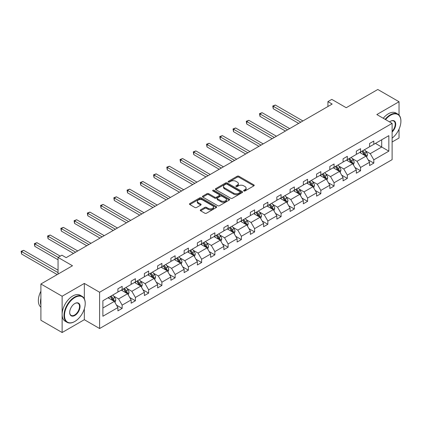 <?xml version="1.0" encoding="UTF-8"?>
<svg xmlns="http://www.w3.org/2000/svg" width="422" height="422" viewBox="0 0 422 422"><rect width="100%" height="100%" fill="white"/><g stroke="black" fill="none" stroke-linecap="round" stroke-linejoin="round"><path stroke-width="0.63" d="M243.847 190.966A0.823 0.475 0 0 0 245.013 190.966L253.87 185.854A1.176 0.68 0 0 0 254.213 185.369A1.176 0.68 0 0 0 253.87 184.889L238.868 176.227A1.176 0.68 0 0 0 237.201 176.227L228.349 181.344A0.823 0.475 0 0 0 228.107 181.676A0.823 0.475 0 0 0 228.349 182.014A0.823 0.475 0 0 0 229.515 182.014L230.66 181.355A3.772 2.179 0 0 1 235.993 181.355L237.243 182.077A3.772 2.179 0 0 1 238.351 183.617A3.772 2.179 0 0 1 237.243 185.152L236.098 185.817A0.823 0.475 0 0 0 235.856 186.155A0.823 0.475 0 0 0 236.098 186.492A0.823 0.475 0 0 0 237.264 186.492L238.409 185.828A3.772 2.179 0 0 1 243.742 185.828L244.992 186.55A3.772 2.179 0 0 1 246.1 188.091A3.772 2.179 0 0 1 244.992 189.631L243.847 190.29A0.823 0.475 0 0 0 243.605 190.628A0.823 0.475 0 0 0 243.847 190.966L243.847 190.29M399.033 115.085L399.033 101.734L377.806 89.48L346.219 107.715L331.787 99.381L327.926 101.612L327.926 106.513M392.112 142.003L399.033 138.01L399.033 129.174M84.331 298.802L84.331 283.426L62.129 296.244L62.129 332.52L40.902 320.266L40.902 283.99L72.484 265.755L58.051 257.42L58.051 274.089M62.129 296.244L40.902 283.99M200.614 209.813A1.176 0.68 0 0 0 200.271 210.293A1.176 0.68 0 0 0 200.614 210.778L204.823 213.205A1.176 0.68 0 0 0 206.49 213.205L216.328 207.529A1.176 0.68 0 0 0 216.671 207.049A1.176 0.68 0 0 0 216.328 206.569L201.326 197.907A1.176 0.68 0 0 0 199.659 197.907L189.821 203.583A1.176 0.68 0 0 0 189.478 204.063A1.176 0.68 0 0 0 189.821 204.543L194.906 207.482A1.176 0.68 0 0 0 196.573 207.482L200.782 205.05A1.176 0.68 0 0 0 201.125 204.57A1.176 0.68 0 0 0 200.782 204.09L198.261 202.634A3.154 1.82 0 0 1 197.338 201.347A3.154 1.82 0 0 1 199.284 199.664A3.154 1.82 0 0 1 202.718 200.06L212.593 205.762A3.154 1.82 0 0 1 213.521 207.049A3.154 1.82 0 0 1 211.575 208.732A3.154 1.82 0 0 1 208.136 208.336L206.49 207.387A1.176 0.68 0 0 0 204.823 207.387L200.614 209.813L200.614 210.778M58.051 257.42L61.913 255.189L66.159 257.642L332.167 104.065L327.926 101.612M84.331 283.426L99.613 292.251L392.112 123.377L392.112 159.653L99.613 328.527L99.613 292.251M399.033 101.734L376.83 114.552L392.112 123.377M230.744 198.245A1.176 0.68 0 0 0 232.411 198.245L242.244 192.564A1.176 0.68 0 0 0 242.587 192.084A1.176 0.68 0 0 0 242.244 191.604L227.242 182.942A1.176 0.68 0 0 0 225.575 182.942L215.742 188.618A1.176 0.68 0 0 0 215.394 189.098A1.176 0.68 0 0 0 215.742 189.583L230.744 198.245M213.194 191.145A0.823 0.475 0 0 1 214.033 191.261L229.267 200.054L219.451 205.725A1.176 0.68 0 0 1 217.784 205.725L202.782 197.063L202.782 196.103A1.176 0.68 0 0 0 202.439 196.583A1.176 0.68 0 0 0 202.782 197.063M202.782 196.103L206.991 193.672A1.176 0.68 0 0 1 208.658 193.672L214.74 197.185A1.176 0.68 0 0 0 216.407 197.185L219.203 195.571A1.176 0.68 0 0 0 219.545 195.091A1.176 0.68 0 0 0 219.203 194.611L212.867 190.955A0.823 0.475 0 0 1 212.625 190.617A0.823 0.475 0 0 1 213.136 190.174A0.823 0.475 0 0 1 214.033 190.28L229.283 199.084A1.176 0.68 0 0 1 229.631 199.564A1.176 0.68 0 0 1 229.283 200.049L229.283 199.084M102.884 300.754L117.907 292.077L117.907 288.796L122.153 286.343L122.153 289.629L131.152 284.433L131.152 281.147L135.399 278.694L135.399 281.98L144.398 276.785L144.398 273.498L148.644 271.051L148.644 274.332L157.643 269.136L157.643 265.855L161.89 263.402L161.89 266.688L170.889 261.492L170.889 258.206L175.135 255.753L175.135 259.039L184.134 253.844L184.134 250.557L188.381 248.11L188.381 251.391L197.38 246.195L197.38 242.914L201.626 240.461L201.626 243.747L210.625 238.551L210.625 235.265L214.872 232.812L214.872 236.098L223.871 230.903L223.871 227.616L228.117 225.169L228.117 228.45L237.117 223.254L237.117 219.973L241.363 217.52L241.363 220.806L250.362 215.61L250.362 212.324L254.608 209.871L254.608 213.157L263.608 207.962L263.608 204.675L267.854 202.228L267.854 205.509L276.853 200.313L276.853 197.032L281.099 194.579L281.099 197.86L290.099 192.664L290.099 189.383L294.345 186.93L294.345 190.216L303.344 185.021L303.344 181.734L307.591 179.281L307.591 182.568L316.59 177.372L316.59 174.086L320.836 171.638L320.836 174.919L329.835 169.723L329.835 166.442L334.082 163.989L334.082 167.276L343.081 162.08L343.081 158.793L347.327 156.34L347.327 159.627L356.326 154.431L356.326 151.145L360.567 148.697L360.567 151.978L369.572 146.782L369.572 143.501L373.813 141.048L373.813 144.335L388.841 135.657L388.841 151.145L373.813 159.822L373.813 163.108L369.572 165.561L369.572 162.275L360.567 167.471L360.567 170.757L356.326 173.205L356.326 169.924L347.327 175.119L347.327 178.4L343.081 180.853L343.081 177.567L334.082 182.763L334.082 186.049L329.835 188.502L329.835 185.216L320.836 190.412L320.836 193.698L316.59 196.146L316.59 192.865L307.591 198.06L307.591 201.341L303.344 203.794L303.344 200.508L294.345 205.704L294.345 208.99L290.099 211.443L290.099 208.157L281.099 213.353L281.099 216.639L276.853 219.087L276.853 215.806L267.854 221.001L267.854 224.282L263.608 226.735L263.608 223.449L254.608 228.645L254.608 231.931L250.362 234.384L250.362 231.098L241.363 236.294L241.363 239.58L237.117 242.028L237.117 238.746L228.117 243.942L228.117 247.223L223.871 249.676L223.871 246.39L214.872 251.591L214.872 254.872L210.625 257.325L210.625 254.039L201.626 259.235L201.626 262.521L197.38 264.969L197.38 261.687L188.381 266.883L188.381 270.17L184.134 272.617L184.134 269.336L175.135 274.532L175.135 277.813L170.889 280.266L170.889 276.98L161.89 282.176L161.89 285.462L157.643 287.915L157.643 284.628L148.644 289.824L148.644 293.111L144.398 295.558L144.398 292.277L135.399 297.473L135.399 300.754L131.152 303.207L131.152 299.921L122.153 305.117L122.153 308.403L117.907 310.856L117.907 307.569L102.884 316.247L102.884 300.754M121.304 290.12L127.586 293.744L118.587 298.94L113.676 296.107M118.587 298.94L122.153 305.117M127.586 293.744L131.152 299.921M117.907 291.296L118.587 291.686L122.153 289.629M134.549 282.471L140.832 286.1L131.833 291.296L126.922 288.458M131.833 291.296L135.399 297.473M140.832 286.1L144.398 292.277M131.152 283.647L131.833 284.038L135.399 281.98M147.795 274.822L154.077 278.451L145.078 283.647L140.167 280.809M145.078 283.647L148.644 289.824M154.077 278.451L157.643 284.628M144.398 275.999L145.078 276.394L148.644 274.332M161.04 267.179L167.323 270.803L158.324 275.999L153.408 273.161M158.324 275.999L161.89 282.176M167.323 270.803L170.889 276.98M157.643 268.355L158.324 268.745L161.89 266.688M174.286 259.53L180.569 263.159L171.569 268.355L166.653 265.517M171.569 268.355L175.135 274.532M180.569 263.159L184.134 269.336M170.889 260.706L171.569 261.097L175.135 259.039M187.532 251.881L193.814 255.51L184.815 260.706L179.899 257.868M184.815 260.706L188.381 266.883M193.814 255.51L197.38 261.687M184.134 253.058L184.815 253.453L188.381 251.391M200.777 244.238L207.06 247.862L198.06 253.058L193.144 250.22M198.06 253.058L201.626 259.235M207.06 247.862L210.625 254.039M197.38 245.414L198.06 245.804L201.626 243.747M214.023 236.589L220.305 240.218L211.306 245.414L206.39 242.576M211.306 245.414L214.872 251.591M220.305 240.218L223.871 246.39M210.625 237.765L211.306 238.156L214.872 236.098M227.268 228.94L233.551 232.569L224.551 237.765L219.635 234.927M224.551 237.765L228.117 243.942M233.551 232.569L237.117 238.746M223.871 230.117L224.551 230.512L228.117 228.45M240.514 221.292L246.796 224.921L237.797 230.117L232.881 227.279M237.797 230.117L241.363 236.294M246.796 224.921L250.362 231.098M237.117 222.473L237.797 222.863L241.363 220.806M253.759 213.648L260.042 217.272L251.043 222.473L246.126 219.635M251.043 222.473L254.608 228.645M260.042 217.272L263.608 223.449M250.362 214.824L251.043 215.215L254.608 213.157M267.005 205.999L273.287 209.628L264.288 214.824L259.372 211.986M264.288 214.824L267.854 221.001M273.287 209.628L276.853 215.806M263.608 207.176L264.288 207.566L267.854 205.509M280.25 198.351L286.533 201.98L277.534 207.176L272.617 204.338M277.534 207.176L281.099 213.353M286.533 201.98L290.099 208.157M276.853 199.527L277.534 199.922L281.099 197.86M293.496 190.707L299.778 194.331L290.779 199.527L285.863 196.694M290.779 199.527L294.345 205.704M299.778 194.331L303.344 200.508M290.099 191.883L290.779 192.274L294.345 190.216M306.741 183.058L313.024 186.688L304.025 191.883L299.108 189.045M304.025 191.883L307.591 198.06M313.024 186.688L316.59 192.865M303.344 184.235L304.025 184.625L307.591 182.568M319.987 175.41L326.269 179.039L317.27 184.235L312.354 181.397M317.27 184.235L320.836 190.412M326.269 179.039L329.835 185.216M316.59 176.586L317.27 176.982L320.836 174.919M333.232 167.766L339.515 171.39L330.516 176.586L325.599 173.753M330.516 176.586L334.082 182.763M339.515 171.39L343.081 177.567M329.835 168.942L330.516 169.333L334.082 167.276M346.478 160.117L352.76 163.747L343.756 168.942L338.845 166.104M343.756 168.942L347.327 175.119M352.76 163.747L356.326 169.924M343.081 161.294L343.756 161.684L347.327 159.627M359.718 152.469L366.006 156.098L357.001 161.294L352.09 158.456M357.001 161.294L360.567 167.471M366.006 156.098L369.572 162.275M356.326 153.645L357.001 154.041L360.567 151.978M375.427 143.401L381.71 147.03L370.247 153.645L365.336 150.807M370.247 153.645L373.813 159.822M388.841 151.145L381.71 147.03L381.71 139.772L388.841 135.657M62.129 332.52L84.331 319.702L99.613 328.527M369.572 146.001L370.247 146.392L373.813 144.335M102.884 308.013L114.341 301.392L108.058 297.763M114.341 301.392L117.907 307.569M368.169 159.848L373.813 163.108M354.923 167.497L360.567 170.757M341.678 175.141L347.327 178.4M328.432 182.789L334.082 186.049M315.187 190.438L320.836 193.698M301.941 198.082L307.591 201.341M288.695 205.73L294.345 208.99M275.45 213.379L281.099 216.639M262.204 221.022L267.854 224.282M248.959 228.671L254.608 231.931M235.719 236.32L241.363 239.58M222.473 243.963L228.117 247.223M209.228 251.612L214.872 254.872M195.982 259.261L201.626 262.521M182.737 266.91L188.381 270.17M169.491 274.553L175.135 277.813M156.245 282.202L161.89 285.462M143 289.851L148.644 293.111M129.754 297.494L135.399 300.754M116.509 305.143L122.153 308.403M84.331 319.702L84.331 308.867M244.18 191.082L244.992 190.612A3.772 2.179 0 0 0 246.1 189.072L246.1 188.091M238.351 183.617L238.351 184.593A3.772 2.179 0 0 1 237.243 186.134L236.425 186.608M253.87 184.889L253.87 185.854L238.868 177.208A1.176 0.68 0 0 0 237.201 177.208L228.677 182.13M242.228 192.574L227.242 183.923A1.176 0.68 0 0 0 225.575 183.923L215.758 189.589L215.742 188.618M240.16 192.421A0.823 0.475 0 0 0 240.403 192.084A0.823 0.475 0 0 0 240.16 191.746L226.994 184.145A0.823 0.475 0 0 0 225.828 184.145L224.62 184.841A3.772 2.179 0 0 0 223.512 186.382A3.772 2.179 0 0 0 224.62 187.922L233.619 193.118A3.772 2.179 0 0 0 238.952 193.118L240.16 192.421L240.16 193.403A0.823 0.475 0 0 0 240.403 193.065L240.403 192.084M223.512 186.382L223.512 187.363A3.772 2.179 0 0 0 224.62 188.903L224.62 187.922M240.16 193.403L238.952 194.099A3.772 2.179 0 0 1 233.619 194.099L224.62 188.903M202.797 197.074L206.991 194.653L206.991 193.672M219.545 195.091L219.545 196.072A1.176 0.68 0 0 1 219.203 196.552L216.407 198.166A1.176 0.68 0 0 1 214.74 198.166L208.658 194.653A1.176 0.68 0 0 0 206.991 194.653M221.054 200.83A3.154 1.82 0 0 0 224.488 201.225A3.154 1.82 0 0 0 226.435 199.543A3.154 1.82 0 0 0 225.512 198.256L222.035 196.246A1.176 0.68 0 0 0 220.368 196.246L217.573 197.86A1.176 0.68 0 0 0 217.23 198.34A1.176 0.68 0 0 0 217.573 198.82L221.054 200.83L221.054 201.811A3.154 1.82 0 0 0 224.488 202.201A3.154 1.82 0 0 0 226.435 200.524L226.435 199.543M217.23 198.34L217.23 199.321A1.176 0.68 0 0 0 217.573 199.801L217.573 198.82M221.054 201.811L217.573 199.801M213.521 207.049L213.521 208.03A3.154 1.82 0 0 1 211.575 209.708A3.154 1.82 0 0 1 208.136 209.317L206.49 208.362A1.176 0.68 0 0 0 204.823 208.362L200.629 210.784M197.338 201.347L197.338 202.328A3.154 1.82 0 0 0 198.261 203.615L198.261 202.634M200.767 205.06L198.261 203.615M216.312 207.54L201.326 198.889A1.176 0.68 0 0 0 199.659 198.889L189.837 204.554M366.649 157.216L367.43 154.958A3.181 1.836 -120 0 0 366.412 152.252L364.508 149.704M361.09 153.26L360.261 152.157M302.917 120.95L275.35 105.036L273.229 106.26L273.229 108.712L298.676 123.403M365.536 155.829L365.71 155.096A3.181 1.836 -120 0 0 364.803 153.181L362.894 150.638M362.097 151.097L364.197 153.898A1.619 0.934 60 0 1 364.492 154.389L365.71 155.096M361.876 151.224L363.78 153.772A3.181 1.836 60 0 1 364.576 155.275M273.229 108.712L272.76 105.991L300.796 122.174M272.76 105.991L275.35 105.036M392.112 138.142A14.649 8.456 120 0 0 400.9 121.246A14.649 8.456 120 0 0 390.54 115.264A14.649 8.456 120 0 0 385.571 119.6M385.128 119.347A15.007 8.667 -60 0 1 390.287 114.821A15.007 8.667 -60 0 1 397.793 114.077A15.007 8.667 -60 0 1 400.9 120.95A15.007 8.667 -60 0 1 400.9 121.098M389.569 121.911A7.327 4.231 -60 0 1 390.54 121.246L390.54 121.246A7.327 4.231 -60 0 1 395.662 123.351A7.327 4.231 -60 0 1 392.112 132.017M383.26 118.265A15.007 8.667 -60 0 1 388.419 113.745A15.007 8.667 -60 0 1 395.926 113.001L397.793 114.077M392.112 131.305A6.963 4.02 120 0 0 393.768 121.045A6.963 4.02 120 0 0 390.413 121.32M74.61 321.59L74.863 321.443A14.649 8.456 120 0 0 85.223 303.502A14.649 8.456 120 0 0 74.863 297.521A14.649 8.456 120 0 0 64.503 315.461A14.649 8.456 120 0 0 74.863 321.443L74.61 321.59A15.007 8.667 -60 0 1 67.103 322.334A15.007 8.667 -60 0 1 64.803 310.307A15.007 8.667 -60 0 1 74.61 297.077A15.007 8.667 -60 0 1 82.111 296.334A15.007 8.667 -60 0 1 85.223 303.207A15.007 8.667 -60 0 1 85.218 303.355M74.863 315.461A7.327 4.231 -60 0 1 69.683 312.47A7.327 4.231 -60 0 1 74.863 303.502L74.863 303.502A7.327 4.231 -60 0 1 80.043 306.488A7.327 4.231 -60 0 1 74.863 315.461M69.683 312.322A6.963 4.02 120 0 0 71.123 315.366A6.963 4.02 120 0 0 74.61 315.018A6.963 4.02 120 0 0 79.157 308.883A6.963 4.02 120 0 0 78.091 303.302A6.963 4.02 120 0 0 74.731 303.576M67.103 322.334L65.236 321.253A15.007 8.667 -60 0 1 62.936 309.226A15.007 8.667 -60 0 1 72.742 296.001A15.007 8.667 -60 0 1 80.243 295.258L82.111 296.334M40.902 305.069A15.007 8.667 -60 0 1 40.902 298.206M40.902 307.153A15.007 8.667 -60 0 1 40.902 291.222M353.404 164.865L354.185 162.607A3.181 1.836 -120 0 0 353.167 159.896L351.262 157.353M347.844 160.909L347.016 159.806M289.671 128.599L262.104 112.679L259.984 113.908L259.984 116.356L285.43 131.047M352.291 163.472L352.465 162.744A3.181 1.836 -120 0 0 351.558 160.829L349.648 158.287M348.852 158.746L350.951 161.547A1.619 0.934 60 0 1 351.246 162.037L352.465 162.744M348.63 158.872L350.54 161.415A3.181 1.836 60 0 1 351.331 162.918M259.984 116.356L259.514 113.639L287.551 129.823M259.514 113.639L262.104 112.679M340.158 172.508L340.939 170.256A3.181 1.836 -120 0 0 339.926 167.545L338.017 165.002M334.599 168.557L333.77 167.45M276.426 136.243L248.859 120.328L246.738 121.552L246.738 124.005L272.185 138.696M339.045 171.121L339.219 170.388A3.181 1.836 -120 0 0 338.312 168.478L336.403 165.93M335.606 166.395L337.706 169.19A1.619 0.934 60 0 1 338.001 169.686L339.219 170.388M335.384 166.521L337.294 169.064A3.181 1.836 60 0 1 338.085 170.567M246.738 124.005L246.269 121.283L274.305 137.472M246.269 121.283L248.859 120.328M326.913 180.157L327.694 177.899A3.181 1.836 -120 0 0 326.681 175.193L324.771 172.645M321.353 176.201L320.525 175.098M263.18 143.891L235.613 127.977L233.493 129.201L233.493 131.653L258.939 146.344M325.8 178.77L325.974 178.037A3.181 1.836 -120 0 0 325.067 176.122L323.157 173.579M322.361 174.038L324.46 176.839A1.619 0.934 60 0 1 324.755 177.33L325.974 178.037M322.139 174.165L324.049 176.712A3.181 1.836 60 0 1 324.84 178.216M233.493 131.653L233.023 128.932L261.06 145.115M233.023 128.932L235.613 127.977M313.667 187.806L314.448 185.548A3.181 1.836 -120 0 0 313.435 182.837L311.526 180.294M308.107 183.85L307.279 182.747M249.935 151.54L222.368 135.62L220.247 136.849L220.247 139.297L245.694 153.988M312.554 186.413L312.728 185.685A3.181 1.836 -120 0 0 311.821 183.77L309.912 181.228M309.115 181.687L311.214 184.488A1.619 0.934 60 0 1 311.51 184.978L312.728 185.685M308.893 181.813L310.803 184.361A3.181 1.836 60 0 1 311.594 185.859M220.247 139.297L219.778 136.58L247.814 152.764M219.778 136.58L222.368 135.62M300.422 195.449L301.202 193.197A3.181 1.836 -120 0 0 300.19 190.486L298.28 187.943M294.862 191.498L294.039 190.391M236.695 159.184L209.122 143.269L207.002 144.493L207.002 146.946L232.448 161.637M299.309 194.062L299.488 193.334A3.181 1.836 -120 0 0 298.576 191.419L296.666 188.871M295.869 189.336L297.969 192.131A1.619 0.934 60 0 1 298.264 192.627L299.488 193.334M295.648 189.462L297.557 192.005A3.181 1.836 60 0 1 298.349 193.508M207.002 146.946L206.532 144.224L234.569 160.413M206.532 144.224L209.122 143.269M287.176 203.098L287.957 200.84A3.181 1.836 -120 0 0 286.944 198.134L285.035 195.586M281.616 199.142L280.794 198.039M223.449 166.832L195.877 150.918L193.756 152.142L193.756 154.594L219.203 169.285M286.063 201.711L286.243 200.977A3.181 1.836 -120 0 0 285.33 199.063L283.426 196.52M282.624 196.979L284.723 199.78A1.619 0.934 60 0 1 285.019 200.271L286.243 200.977M282.402 197.111L284.312 199.653A3.181 1.836 60 0 1 285.103 201.157M193.756 154.594L193.287 151.873L221.323 168.056M193.287 151.873L195.877 150.918M273.931 210.747L274.711 208.489A3.181 1.836 -120 0 0 273.699 205.783L271.789 203.235M268.371 206.791L267.548 205.688M210.203 174.481L182.631 158.561L180.51 159.79L180.51 162.238L205.957 176.929M272.818 209.354L272.997 208.626A3.181 1.836 -120 0 0 272.084 206.711L270.18 204.169M269.378 204.628L271.478 207.429A1.619 0.934 60 0 1 271.773 207.919L272.997 208.626M269.157 204.754L271.066 207.302A3.181 1.836 60 0 1 271.858 208.8M180.51 162.238L180.041 159.521L208.078 175.705M180.041 159.521L182.631 158.561M260.685 218.39L261.466 216.138A3.181 1.836 -120 0 0 260.453 213.427L258.544 210.884M255.125 214.439L254.302 213.332M196.958 182.125L169.386 166.21L167.265 167.434L167.265 169.887L192.712 184.578M259.572 217.003L259.752 216.275A3.181 1.836 -120 0 0 258.839 214.36L256.935 211.812M256.138 212.277L258.232 215.078A1.619 0.934 60 0 1 258.528 215.568L259.752 216.275M255.911 212.403L257.821 214.946A3.181 1.836 60 0 1 258.612 216.449M167.265 169.887L166.795 167.165L194.832 183.354M166.795 167.165L169.386 166.21M247.44 226.039L248.22 223.787A3.181 1.836 -120 0 0 247.208 221.075L245.298 218.533M241.88 222.083L241.057 220.98M183.712 189.773L156.14 173.859L154.019 175.083L154.019 177.535L179.466 192.226M246.327 224.652L246.506 223.918A3.181 1.836 -120 0 0 245.593 222.004L243.689 219.461M242.893 219.92L244.987 222.721A1.619 0.934 60 0 1 245.282 223.217L246.506 223.918M242.671 220.052L244.575 222.594A3.181 1.836 60 0 1 245.367 224.098M154.019 177.535L153.555 174.813L181.587 191.002M153.555 174.813L156.14 173.859M234.194 233.688L234.975 231.43A3.181 1.836 -120 0 0 233.962 228.724L232.058 226.176M228.634 229.732L227.811 228.629M170.467 197.422L142.9 181.507L140.774 182.731L140.774 185.179L166.221 199.875M233.081 232.295L233.26 231.567A3.181 1.836 -120 0 0 232.348 229.652L230.444 227.11M229.647 227.569L231.741 230.37A1.619 0.934 60 0 1 232.037 230.86L233.26 231.567M229.426 227.695L231.33 230.243A3.181 1.836 60 0 1 232.121 231.747M140.774 185.179L140.31 182.462L168.341 198.646M140.31 182.462L142.9 181.507M220.949 241.331L221.729 239.079A3.181 1.836 -120 0 0 220.717 236.367L218.812 233.825M215.389 237.38L214.566 236.278M157.221 205.071L129.654 189.151L127.528 190.38L127.528 192.828L152.975 207.518M219.836 239.944L220.015 239.216A3.181 1.836 -120 0 0 219.102 237.301L217.198 234.753M216.402 235.218L218.496 238.019A1.619 0.934 60 0 1 218.791 238.509L220.015 239.216M216.18 235.344L218.084 237.887A3.181 1.836 60 0 1 218.876 239.39M127.528 192.828L127.064 190.106L155.096 206.295M127.064 190.106L129.654 189.151M207.703 248.98L208.484 246.728A3.181 1.836 -120 0 0 207.471 244.016L205.567 241.474M202.149 245.024L201.32 243.921M143.976 212.714L116.409 196.8L114.283 198.023L114.283 200.476L139.729 215.167M206.59 247.593L206.769 246.859A3.181 1.836 -120 0 0 205.857 244.95L203.953 242.402M203.156 242.861L205.25 245.662A1.619 0.934 60 0 1 205.546 246.158L206.769 246.859M202.935 242.993L204.839 245.535A3.181 1.836 60 0 1 205.63 247.039M114.283 200.476L113.819 197.754L141.85 213.943M113.819 197.754L116.409 196.8M194.463 256.629L195.244 254.371A3.181 1.836 -120 0 0 194.225 251.665L192.321 249.117M188.903 252.672L188.075 251.57M130.73 220.363L103.163 204.448L101.037 205.672L101.037 208.125L126.484 222.816M193.345 255.241L193.524 254.508A3.181 1.836 -120 0 0 192.611 252.593L190.707 250.051M189.911 250.51L192.005 253.311A1.619 0.934 60 0 1 192.3 253.801L193.524 254.508M189.689 250.636L191.593 253.184A3.181 1.836 60 0 1 192.385 254.688M101.037 208.125L100.573 205.403L128.61 221.587M100.573 205.403L103.163 204.448M181.217 264.272L181.998 262.02A3.181 1.836 -120 0 0 180.98 259.308L179.076 256.766M175.657 260.321L174.829 259.219M117.485 228.012L89.918 212.092L87.792 213.321L87.792 215.769L113.238 230.459M180.099 262.885L180.278 262.157A3.181 1.836 -120 0 0 179.366 260.242L177.462 257.694M176.665 258.158L178.759 260.96A1.619 0.934 60 0 1 179.055 261.45L180.278 262.157M176.443 258.285L178.348 260.828A3.181 1.836 60 0 1 179.139 262.331M87.792 215.769L87.328 213.047L115.364 229.236M87.328 213.047L89.918 212.092M167.972 271.921L168.753 269.669A3.181 1.836 -120 0 0 167.734 266.957L165.83 264.415M162.412 267.965L161.584 266.862M104.239 235.655L76.672 219.741L74.546 220.964L74.546 223.417L99.993 238.108M166.854 270.534L167.033 269.8A3.181 1.836 -120 0 0 166.12 267.891L164.216 265.343M163.419 265.802L165.519 268.603A1.619 0.934 60 0 1 165.809 269.099L167.033 269.8M163.198 265.934L165.102 268.476A3.181 1.836 60 0 1 165.893 269.98M74.546 223.417L74.082 220.695L102.119 236.884M74.082 220.695L76.672 219.741M154.726 279.57L155.507 277.312A3.181 1.836 -120 0 0 154.489 274.606L152.585 272.058M149.166 275.613L148.338 274.511M90.994 243.304L63.427 227.389L61.301 228.613L61.301 231.066L86.747 245.757M153.608 278.182L153.787 277.449A3.181 1.836 -120 0 0 152.875 275.534L150.97 272.992M150.174 273.451L152.273 276.252A1.619 0.934 60 0 1 152.564 276.742L153.787 277.449M149.952 273.577L151.857 276.125A3.181 1.836 60 0 1 152.653 277.629M61.301 231.066L60.837 228.344L88.873 244.528M60.837 228.344L63.427 227.389M141.481 287.218L142.261 284.961A3.181 1.836 -120 0 0 141.243 282.249L139.339 279.707M135.921 283.262L135.093 282.16M77.748 250.953L50.181 235.033L48.055 236.262L48.055 238.71L73.502 253.4M140.362 285.826L140.542 285.098A3.181 1.836 -120 0 0 139.629 283.183L137.725 280.641M136.928 281.099L139.028 283.901A1.619 0.934 60 0 1 139.318 284.391L140.542 285.098M136.707 281.226L138.611 283.769A3.181 1.836 60 0 1 139.408 285.272M48.055 238.71L47.591 235.993L75.628 252.177M47.591 235.993L50.181 235.033M128.235 294.862L129.016 292.61A3.181 1.836 -120 0 0 127.998 289.898L126.094 287.356M122.675 290.906L121.847 289.803M60.256 256.149L36.936 242.682L34.81 243.905L34.81 246.358L58.051 259.773M127.117 293.475L127.296 292.741A3.181 1.836 -120 0 0 126.384 290.832L124.479 288.284M123.683 288.743L125.782 291.544A1.619 0.934 60 0 1 126.078 292.04L127.296 292.741M123.461 288.875L125.366 291.417A3.181 1.836 60 0 1 126.162 292.921M34.81 246.358L34.346 243.636L58.136 257.373M34.346 243.636L36.936 242.682M114.99 302.511L115.77 300.253A3.181 1.836 -120 0 0 114.752 297.547L112.848 294.999M109.43 298.554L108.602 297.452M58.051 270.17L23.69 250.33L21.569 251.554L21.569 254.007L57.202 274.58M113.871 301.123L114.051 300.39A3.181 1.836 -120 0 0 113.138 298.475L111.234 295.933M110.437 296.392L112.537 299.193A1.619 0.934 60 0 1 112.832 299.683L114.051 300.39M110.216 296.518L112.12 299.066A3.181 1.836 60 0 1 112.917 300.569M21.569 254.007L21.1 251.285L58.051 272.617M21.1 251.285L23.69 250.33M244.992 190.612L244.992 189.631M236.098 186.492L236.098 185.817M237.243 186.134L237.243 185.152M228.349 182.014L228.349 181.344M237.201 177.208L237.201 176.227M238.868 177.208L238.868 176.227M225.575 183.923L225.575 182.942M227.242 183.923L227.242 182.942M242.244 192.564L242.244 191.604M233.619 194.099L233.619 193.118M238.952 194.099L238.952 193.118M208.658 194.653L208.658 193.672M214.74 198.166L214.74 197.185M216.407 198.166L216.407 197.185M219.203 196.552L219.203 195.571M214.033 191.261L214.033 190.28M204.823 208.362L204.823 207.387M206.49 208.362L206.49 207.387M208.136 209.317L208.136 208.336M200.782 205.05L200.782 204.09M189.821 204.543L189.821 203.583M199.659 198.889L199.659 197.907M201.326 198.889L201.326 197.907M216.328 207.529L216.328 206.569M365.774 155.966L367.409 155.022M364.803 153.181L366.412 152.252M362.878 154.294L363.78 153.772M352.528 163.615L354.163 162.67M351.558 160.829L353.167 159.896M349.632 161.942L350.54 161.415M339.283 171.258L340.918 170.314M338.312 168.478L339.926 167.545M336.387 169.586L337.294 169.064M326.037 178.907L327.672 177.963M325.067 176.122L326.681 175.193M323.141 177.235L324.049 176.712M312.792 186.556L314.427 185.611M311.821 183.77L313.435 182.837M309.896 184.883L310.803 184.361M299.546 194.199L301.181 193.255M298.576 191.419L300.19 190.486M296.65 192.527L297.557 192.005M286.301 201.848L287.936 200.904M285.33 199.063L286.944 198.134M283.405 200.176L284.312 199.653M273.055 209.497L274.69 208.552M272.084 206.711L273.699 205.783M270.159 207.824L271.066 207.302M259.815 217.14L261.445 216.201M258.839 214.36L260.453 213.427M256.914 215.468L257.821 214.946M246.569 224.789L248.199 223.845M245.593 222.004L247.208 221.075M243.668 223.117L244.575 222.594M233.324 232.438L234.954 231.493M232.348 229.652L233.962 228.724M230.423 230.765L231.33 230.243M220.078 240.081L221.708 239.142M219.102 237.301L220.717 236.367M217.177 238.409L218.084 237.887M206.833 247.73L208.468 246.786M205.857 244.95L207.471 244.016M203.931 246.058L204.839 245.535M193.587 255.379L195.222 254.434M192.611 252.593L194.225 251.665M190.691 253.706L191.593 253.184M180.342 263.027L181.977 262.083M179.366 260.242L180.98 259.308M177.446 261.35L178.348 260.828M167.096 270.671L168.731 269.727M166.12 267.891L167.734 266.957M164.2 268.999L165.102 268.476M153.851 278.32L155.486 277.375M152.875 275.534L154.489 274.606M150.955 276.647L151.857 276.125M140.605 285.968L142.24 285.024M139.629 283.183L141.243 282.249M137.709 284.296L138.611 283.769M127.36 293.612L128.995 292.668M126.384 290.832L127.998 289.898M124.464 291.94L125.366 291.417M114.114 301.261L115.749 300.316M113.138 298.475L114.752 297.547M111.218 299.588L112.12 299.066M400.9 121.246L400.9 120.95M85.223 303.502L85.223 303.207"/></g></svg>
